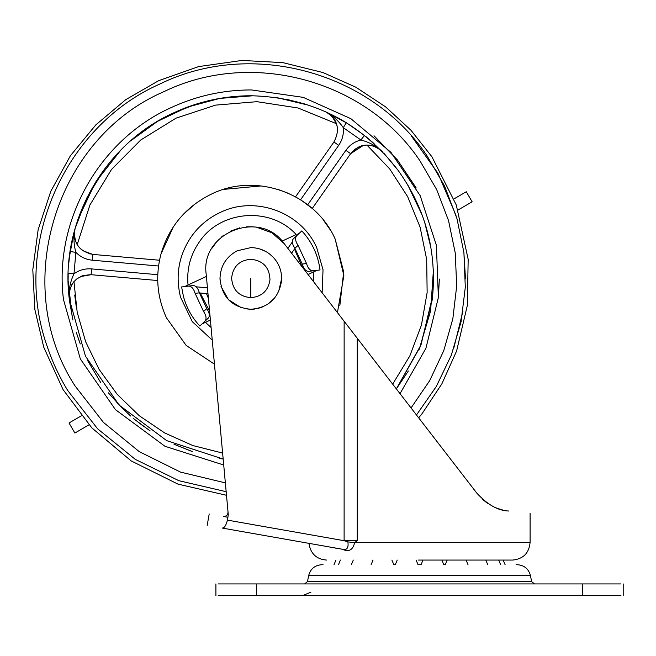 <?xml version="1.0" encoding="UTF-8"?>
<svg xmlns="http://www.w3.org/2000/svg" width="656" height="656" viewBox="0 0 656 656"><rect width="100%" height="100%" fill="white"/><g stroke="black" fill="none" stroke-linecap="round" stroke-linejoin="round"><path stroke-width="0.98" d="M173.364 226.804L160.991 254.011C155.275 275.914 157.096 297.176 166.444 317.799L186.156 345.425L214.455 364.154L186.156 345.425L166.444 317.799C157.096 297.176 155.275 275.914 160.991 254.011C169.018 226.623 185.853 206.648 211.478 194.078C256.02 171.897 315.331 193.479 335.191 239.112L343.867 275.618L337.43 312.592M335.191 239.112L343.687 271.978L339.833 305.712M223.778 189.371L261.219 185.943M277.931 189.395L288.911 193.512M301.145 200.129L312.076 208.354M323.441 220.203L329.935 229.387M183.655 213.987L195.972 203.229M421.382 212.979L408.065 185.427M398.061 170.298L384.219 153.619M347.541 123.459L325.671 111.791M309.476 105.427L276.84 97.613M245.869 95.817L235.873 96.366M210.683 100.22L206.763 101.147M197.374 103.746L173.602 112.873C103.746 144.222 59.589 222.95 69.265 298.915L85.436 356.085L119.089 405.055L166.681 440.627L223.171 459.052L219.096 458.38M120.876 150.027L95.399 182.417L77.826 219.694M73.882 232.921L69.364 257.152M68.134 280.67L72.217 316.938M76.178 332.116L80.278 343.982M108.355 392.837L122.746 408.745M134.874 419.651L150.199 430.951M68.158 282.367L69.069 297.061L68.158 282.367M306.295 104.378L286.27 99.228L306.295 104.378M252.954 95.768L219.735 98.416L187.55 107.059L157.465 121.401L130.487 140.974L157.465 121.401L187.55 107.059L219.735 98.416L252.954 95.768M74.407 231.921L75.063 228.567L87.076 197.407L104.566 168.961L87.076 197.407L75.063 228.567C73.374 236.316 73.644 244.253 75.875 252.371L73.997 273.757C70.397 281.367 68.749 289.132 69.069 297.061L68.962 294.905M382.645 151.954L381.899 151.183C376.036 145.845 369.025 142.114 360.882 139.982L343.293 127.666L346.335 122.713L325.581 111.75L346.335 122.713L364.498 135.431L360.882 139.982L343.293 127.666C338.504 120.745 332.6 115.44 325.581 111.75L329.591 114.136L325.581 111.75C337.766 119.244 340.554 129.33 333.929 142.008L338.693 145.345L300.579 199.777M432.689 295.864L421.004 344.917L396.355 388.901L408.352 370.984M419.184 349.386L430.607 310.944L433.362 270.936M430.09 243.237L429.319 239.514M422.177 215.094L407.745 184.885M173.988 444.21L192.249 451.508M365.925 136.579L374.092 143.607M380.882 150.15L381.899 151.183C370.706 142.303 360.275 143.123 350.624 153.668L312.24 208.493M68.675 264.204L70.118 251.51L72.742 237.603M69.52 301.047L72.923 320.062M78.13 338.102L78.851 340.144M87.502 360.349L100.868 382.825M116.801 402.628L130.593 416.019M133.447 418.462L144.312 426.892M174.529 444.465L191.47 451.246M396.355 388.901L420.307 346.671L432.288 299.62C437.216 252.019 425.711 208.78 397.782 169.912C360.702 122.123 311.92 97.408 251.453 95.751C224.245 95.735 198.301 101.442 173.602 112.873M433.485 281.973L433.263 268.878M430.902 247.624L424.67 222.277M414.945 198.194L407.204 184M207.362 286.975L206.542 277.996M212.241 340.111L192.315 321.661L180.539 297.176C175.136 275.077 178.891 254.667 191.806 235.939C199.235 225.721 208.657 217.923 220.08 212.536C254.881 195.201 301.219 212.068 316.733 247.714L323.031 269.813L322.129 292.765M184.689 286.574L188.026 284.991C186.566 269.091 190.42 254.61 199.596 241.547C220.752 210.059 270.715 206.443 296.184 234.553L282.096 241.121M313.847 282.039L313.609 271.92L316.946 270.362M211.084 327.516L205.451 322.35L202.032 323.941L210.404 320.046M302.252 264.089L306.524 263.515C307.935 268.304 310.149 270.731 313.15 270.797L308.525 271.371C305.77 271.281 303.679 268.853 302.252 264.089L294.88 248.288C292.15 244.139 291.641 240.982 293.339 238.8L296.75 235.627C294.872 237.956 295.307 241.211 298.07 245.385L294.88 248.288M208.296 318.103L204.885 321.284C206.771 318.947 206.328 315.692 203.573 311.518L206.755 308.623C209.485 312.764 210.002 315.93 208.296 318.103L199.818 326.016C191.929 317.488 186.468 307.623 183.434 296.405L181.597 286.951L193.118 285.54C195.865 285.631 197.956 288.05 199.383 292.814L195.119 293.388C193.7 288.607 191.495 286.18 188.485 286.106L193.118 285.54M308.525 271.371L320.038 269.952C318.086 255.012 312.01 241.99 301.817 230.896L293.339 238.8M306.524 263.515L298.07 245.385M203.573 311.518L195.119 293.388M206.755 308.623L199.383 292.814M313.609 271.92L308.033 274.52M188.026 284.991L206.394 276.422M70.118 251.51L75.875 252.371C80.426 256.955 85.911 259.563 92.34 260.211L92.849 254.413L159.523 260.243M68.126 280.137L68.183 273.609L73.997 273.757C79.286 270.034 85.157 268.411 91.61 268.903L157.801 274.692M291.74 252.986L294.487 249.059L302.186 266.943M354.601 149.445L359.422 146.591M360.423 146.198L362.965 145.476M372.829 145.78L374.551 146.345M327.254 112.594L327.795 112.914M331.674 115.964L333.691 118.318M335.806 121.959L336.749 124.476M209.584 311.182L200.228 293.011L205.008 293.429M69.265 291.502L69.7 289.558M81.91 276.02L83.189 275.569M90.241 254.011L89.339 253.782M294.954 248.386L291.584 253.208M207.977 293.691L199.416 292.937M75.038 228.665L75.063 228.567C72.964 242.712 78.892 251.322 92.849 254.413L82.836 250.707M157.743 280.53L91.102 274.7C76.809 275.307 69.462 282.761 69.069 297.061L68.987 294.036M295.553 196.808L333.929 142.008M222.622 453.075L192.798 445.547L164.73 432.968L139.269 415.724L117.178 394.322L99.122 369.426L85.657 341.776L77.187 312.207L73.964 281.621L73.349 282.359L73.997 281.58M76.022 279.571L77.137 278.677M80.655 276.561L91.102 274.7L91.61 268.903M69.38 290.87L69.79 289.239L69.38 290.87M71.463 285.204L72.882 282.974M76.982 244.245L75.169 240.063M74.989 239.432L74.341 235.643M81.516 249.69L79.146 247.328M392.665 384.129L409.828 355.929L421.455 325.04L427.138 292.527L426.687 259.522L420.102 227.173L407.63 196.62L389.697 168.904L366.868 145.009M373.28 145.911L375.986 146.96M379.168 148.83L381.899 151.183L379.168 148.83M307.73 204.779L345.86 150.331L350.624 153.668L363.408 145.378M331.788 116.079L336.503 123.713L337.496 128.158M72.873 282.982L71.996 284.294M80.934 276.43L81.582 276.151M75.063 228.567L74.349 232.585M74.8 238.669L75.35 240.629M75.391 240.744L76.973 244.245M350.624 153.668L351.452 152.577M354.83 149.265L361.727 145.78M77.203 244.622L89.888 205.049L111.454 169.527L140.72 140.015L176.062 118.146L215.537 105.124L256.955 101.68L298.029 107.986L336.503 123.713L335.175 120.671M334.642 119.753L332.075 116.374M416.101 560.068L418.044 564.718L421.062 564.718L423.005 560.068M441.865 560.068L443.809 564.718L445.276 564.718L447.212 560.068M391.894 560.068L393.83 564.718L395.297 564.718L397.241 560.068M356.38 583.922L341.628 583.922M516.059 564.718L517.305 564.718C524.267 565.226 528.646 568.859 530.45 575.607L531.614 581.569L534.468 583.922M218.177 595.558L256.635 595.558L256.635 583.922L218.177 583.922M215.906 583.922L215.906 595.558M623.2 583.922L623.2 595.558M620.929 583.922L256.635 583.922M620.929 595.558L582.471 595.558L582.471 583.922M256.635 595.558L582.471 595.558M89.003 424.826L74.874 433.05L69.019 422.989L81.311 415.838L69.019 422.989L74.874 433.05L89.003 424.826M466.277 191.749L453.993 198.899L466.277 191.749L472.131 201.802L458.003 210.027M512.623 560.068L418.495 560.068M337.725 548.432L335.921 548.432M345.417 549.433L343.285 549.408C347.122 550.048 348.664 547.547 347.893 541.905L354.601 542.61C353.1 549.556 349.418 551.934 343.547 549.744C297.783 541.872 297.783 541.872 343.547 549.744C297.783 541.872 297.783 541.872 343.547 549.744L344.285 549.9M343.285 549.408L222.195 528.055C224.377 528.08 226.115 525.431 227.411 520.118L344.113 540.7L357.258 540.7L354.601 542.61L530.073 542.61C529.023 553.18 523.201 559.002 512.648 560.068M347.893 541.905L344.113 540.7L344.138 321.276L476.928 493.271M357.381 338.43L284.179 243.614L271.904 232.765L256.496 227.206M223.458 516.461L223.286 516.436C226.304 516.485 227.886 515.026 228.034 512.049C227.878 515.067 226.295 516.526 223.278 516.436L227.911 517.248L227.411 520.118M284.179 243.614C260.383 208.879 199.941 232.659 206.197 274.298L228.263 514.501L227.911 517.248M508.712 511.016C537.1 514.083 537.1 514.083 508.712 511.016C537.1 514.083 537.1 514.083 508.712 511.016C521.684 512.418 521.684 512.418 508.712 511.016C498.232 510.762 487.613 504.817 476.846 493.164M486.096 502.217L482.668 499.429M497.699 508.449L501.225 509.581M485.284 501.602L488.261 503.718M496.518 507.998L497.765 508.474M501.684 509.704L502.348 509.884M228.034 512.049L226.5 495.288L177.965 484.12L131.216 460.938L91.807 427.86L63.042 389.574L43.747 347.213L34.842 309.443L32.8 269.747L38.13 229.764L50.824 191.224L70.356 155.808L95.768 124.935L125.706 99.696L158.604 80.704L198.588 66.6L241.966 60.442L282.851 62.623L322.99 72.545L355.839 87.199L385.654 106.912L410.951 130.249L431.886 156.71L456.273 204.984L468.171 259.3L467.334 305.475L456.609 350.968L441.898 383.793L422.144 413.567L418.692 417.839M253.052 226.804L246.705 226.771M239.842 227.788L230.059 231.314M223.86 235.11L221.129 237.283M217.029 241.326L212.101 248.075M223.278 516.436C204.541 513.131 204.541 513.131 223.278 516.436L223.302 516.436M222.195 528.055C202.212 524.538 202.212 524.538 222.195 528.055C202.212 524.538 202.212 524.538 222.195 528.055M245.057 308.746L250.822 309.288C268.558 307.754 278.808 298.193 281.58 280.604C282.055 271.633 279.259 263.843 273.191 257.226L273.191 257.226C267.049 250.961 259.587 247.755 250.822 247.615L237.103 250.838C226.172 256.799 220.465 266.008 219.981 278.456L220.227 282.342M221.015 286.385L228.436 299.669L241.301 307.787M237.103 250.838C226.304 256.709 220.596 265.787 219.981 278.062C221.63 296.996 231.904 307.41 250.822 309.288L254.692 309.05M258.3 308.369L263.417 306.598M268.632 303.621L274.831 297.799M278.603 291.83L281.654 278.456M273.191 257.226L269.559 253.962M265.778 251.486L259.899 248.985M250.822 278.456L250.822 297.668C261.867 296.709 268.255 290.747 269.985 279.792C269.501 267.435 263.113 260.58 250.822 259.243C239.26 260.342 232.855 266.672 231.609 278.21C232.634 290.009 239.038 296.496 250.822 297.668M206.46 293.552L208.411 298.39M416.207 187.985L397.454 159.974L374.002 135.751M438.372 297.471L439.34 279.054M226.164 491.697L178.899 480.709L135.3 459.38L97.613 428.811L67.748 390.55C59.171 376.519 52.283 361.71 47.093 346.106C42.632 347.59 42.632 347.59 47.093 346.106C11.628 246.492 63.329 126.526 160.097 83.902C158.112 79.638 158.112 79.638 160.097 83.902C251.289 39.196 370.919 71.52 427.179 156.071L444.604 186.115L456.961 218.579L463.915 252.609L465.301 287.32L461.061 321.793L451.32 355.134L436.322 386.466L416.478 414.969L436.42 386.302M453.583 348.918L462.988 311.059M465.481 278.874L463.874 252.273M456.01 215.406L437.946 173.274L411.345 135.94M411.05 407.942L429.713 380.619L443.759 350.657L452.829 318.832L456.691 285.975L455.239 252.913L448.515 220.514L436.691 189.617L420.07 161.007C366.073 79.86 251.264 48.839 163.754 91.742C54.645 138.67 10.078 286.664 75.128 386.031L103.468 422.423L139.195 451.599L180.515 472.099L225.361 482.882M400.029 393.666L425.924 348.279L438.372 297.521L436.396 245.303L420.168 195.627L390.919 152.315L350.911 118.703L303.203 97.359L251.478 89.938C223.401 89.913 196.628 95.801 171.15 107.6C99.056 139.949 53.497 221.187 63.484 299.571L80.319 358.889L115.399 409.606L164.968 446.285L223.721 465.014M287.861 248.378L292.33 241.99M296.873 235.512L298.193 233.618M186.017 285.926L188.321 286.131M196.201 286.82L207.435 287.804M158.563 266L92.34 260.211M345.86 150.331C349.632 145.083 354.634 141.639 360.882 139.982M343.293 127.666C343.875 134.111 342.342 140.007 338.693 145.345M74.718 295.036L76.391 307.836M531.614 581.569L307.492 581.569L308.656 575.607L530.45 575.607M357.258 338.266L357.258 540.7M346.335 122.713L339.66 118.81M338.447 118.137L337.61 117.686M323.047 564.718L321.801 564.718C314.839 565.226 310.46 568.859 308.656 575.607M310.96 592.155L302.728 595.558M307.492 581.569L304.638 583.922M333.994 564.718L335.938 560.068M338.471 564.718L340.407 560.068M351.354 564.718L353.289 560.068M372.157 560.068L372.592 560.732M371.091 564.718L373.026 560.068M466.08 560.068L468.015 564.718M466.514 560.732L466.949 560.068M485.817 560.068L487.752 564.718M500.635 564.718L498.699 560.068M505.112 564.718L503.168 560.068M308.017 543.193L309.042 543.824C310.698 553.795 316.504 559.207 326.458 560.068M209.198 513.951L207.181 525.407M530.105 542.61L530.105 513.328"/></g></svg>
